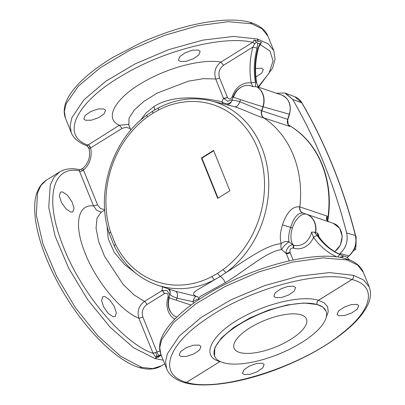 <?xml version="1.0" encoding="UTF-8"?>
<svg xmlns="http://www.w3.org/2000/svg" width="405" height="405" viewBox="0 0 405 405"><rect width="100%" height="100%" fill="white"/><g stroke="black" fill="none" stroke-linecap="round" stroke-linejoin="round"><path stroke-width="0.61" d="M201.406 157.996L217.708 198.344L229.873 190.78L213.572 150.432L201.406 157.996L201.892 158.137L218.052 198.131M213.713 150.787L201.892 158.137M110.535 231.959L115.562 244.407A92.882 78.074 106 0 0 211.84 276.605L214.321 279.86L220.148 276.468L225.955 272.621L223.099 269.603A92.882 78.074 106 0 0 257.626 148.281A92.882 78.074 106 0 0 158.613 109.993L152.882 113.238L147.354 116.994A3.124 1.144 -126.3 0 1 147.136 114.944C112.357 139.472 95.342 192.623 109.188 233.376L110.535 231.959A92.882 78.074 106 0 1 147.354 116.994M115.562 244.407A3.124 1.245 153.6 0 0 114.392 246.26C124.163 265.457 138.444 278.387 157.231 285.059L175.659 291.317L197.807 296.789M159.302 107.649C158.401 107.573 158.173 108.353 158.613 109.993M288.78 125.515L289.712 126.406L263.847 117.89A97.534 81.987 106 0 1 299.806 206.894L299.553 206.833C292.38 206.251 286.7 212.266 282.513 224.871C280.098 232.455 279.678 238.712 281.257 243.658C280.625 245.658 280.751 247.622 281.642 249.551C266.657 251.328 245.303 270.753 225.291 282.685L200.227 296.419L198.799 298.283L199.219 299.32M293.144 260.04L290.162 252.669A3.124 1.149 158 0 1 286.33 253.763L281.642 249.551A6.242 1.367 133.2 0 1 289.059 241.912A6.242 4.738 161.7 0 0 281.257 243.658C265.994 244.812 245.622 260.4 225.955 272.621A96 80.696 106 0 0 268.318 175.157A96 80.696 106 0 0 210.089 100.642C192.785 96.76 175.694 99.109 158.806 107.684L152.857 111.051L147.136 114.944M157.231 285.059A96 80.696 106 0 0 214.321 279.86C197.189 290.522 188.76 292.84 196.41 296.419A6.242 2.551 -77.9 0 0 192.988 301.654L193.646 303.188M106.991 225.327L108.257 238.879L114.301 252.381L124.34 264.328L136.753 273.998M160.724 286.244L162.744 286.932M232.242 99.65L227.691 101.306L223.489 98.223L221.95 101.812C204.641 97.838 173.78 93.727 154.102 106.474L146.134 112.833L140.393 120.386M226.77 104.723C227.448 104.389 229.635 105.209 231.883 100.754A6.242 6.232 19.6 0 0 231.888 100.754A6.242 6.242 0 0 1 227.468 104.723A6.242 6.232 19.6 0 0 231.949 100.561A6.242 4.784 -162.4 0 1 221.95 101.812L222.952 103.665M263.847 117.89L263.594 117.825C261.493 116.164 260.83 113.805 261.595 110.747L262.885 106.707L263.139 106.778L261.848 110.813L261.595 110.747L239.856 101.711L240.519 99.645A17.152 0.339 17.8 0 0 262.885 106.707A17.152 14.418 106 0 0 256.446 86.675L256.684 86.731A17.167 14.428 106 0 1 263.139 106.778L289.514 114.276L287.687 120.098L288.254 124.725L289.712 126.406C287.555 124.75 286.872 122.381 287.666 119.298L261.848 110.813C261.048 113.861 261.716 116.22 263.847 117.89M210.089 100.642L234.773 106.738A96.927 81.476 106 0 1 234.789 106.743C244.134 109.821 257.231 116.346 263.594 117.825M199.047 298.895A6.242 2.081 -31.1 0 0 192.988 301.654L176.934 298.171A6.242 3.382 108.5 0 0 175.674 291.322A96.927 81.476 106 0 1 175.659 291.317C177.451 292.294 177.871 294.577 176.919 298.166C172.145 296.364 169.842 294.962 170.009 293.969L170.176 290.972L169.508 289.231M169.771 294.698L167.057 290.618L162.37 290.415L144.438 301.457L133.999 294.891L123.1 284.35L104.429 256.076L98.618 241.314L96.056 228.197L97.018 218.113L101.042 212.271M168.981 297.164L168.09 296.855C168.414 293.787 167.26 292.688 164.612 293.554L164.369 293.696A3.124 1.24 -121.9 0 0 161.868 290.618L162.638 287.008A6.242 4.941 -162.1 0 1 162.921 286.993M168.131 288.76A6.242 4.941 -162.1 0 1 170.009 293.969L168.855 297.564A17.152 0.339 17.8 0 0 176.256 300.232L176.919 298.166A103.169 86.721 106 0 0 176.934 298.171L176.256 300.232M130.85 130.096L128.856 125.165L129.003 118.255L134.202 110.038L143.912 101.361L157.14 93.109L188.492 81.152L203.391 78.671L215.698 78.95C213.643 72.024 215.384 66.4 220.922 62.081L223.621 65.235C219.363 68.455 218.001 72.662 219.535 77.856A3.124 1.149 -22 0 1 215.698 78.95L223.489 98.223A3.124 1.149 -22 0 0 227.321 97.134L219.535 77.856M299.553 206.833C299.391 209.957 300.515 212.033 302.925 213.055C297.796 212.736 293.706 217.536 290.653 227.438L282.513 224.871A96.927 81.476 106 0 1 282.508 224.886L290.648 227.458C288.719 233.351 288.188 238.165 289.059 241.912L293.078 244.954C290.036 243.866 285.257 249.92 286.249 253.302L289.21 260.901M303.178 213.116L306.312 214.189L303.158 213.111C300.733 212.083 299.609 210.008 299.806 206.894L327.275 216.159A96.086 80.767 106 0 1 326.764 219.712M288.39 124.963A96.046 80.732 106 0 1 327.417 220.826M256.446 86.675L252.781 86.614A16.104 13.537 106 0 0 242.56 86.483L242.56 86.483C238.059 88.452 234.91 91.95 233.103 96.967L231.949 100.561C232.318 99.883 234.951 100.263 239.841 101.706A6.242 3.382 -71.5 0 1 234.773 106.738M164.369 293.696L146.939 304.535A3.124 1.24 -121.9 0 0 144.438 301.457C138.768 305.805 136.92 311.394 138.885 318.234C119.905 310.843 93.889 278.458 83.779 249.637C73.923 223.378 78.266 203.872 93.509 205.927L79.517 171.295A3.124 1.149 158 0 0 82.245 170.89L81.43 169.098L79.456 169.68L79.517 171.295M101.22 212.205L96.633 210.19L93.509 205.927L97.549 204.874L83.486 170.06L82.245 170.89M87.08 145.851L88.366 147.46L90.031 146.575L90.553 147.982L122.042 128.4L119.348 125.246L128.446 124.451M329.133 221.935L327.093 220.543C326.157 218.877 326.217 217.414 327.275 216.159L326.724 218.523L327.265 220.654L329.113 221.93M293.25 248.047L293.316 245.035A3.124 1.691 -71.5 0 1 293.488 248.128L293.25 248.047C290.618 247.951 289.56 249.399 290.066 252.396L286.249 253.302L286.219 253.677M146.939 304.535C142.697 307.8 141.36 312.012 142.924 317.181L138.885 318.234L152.877 352.866L153.409 353.474C154.168 355.18 154.887 356.268 155.571 356.744L156.578 357.002L155.08 358.622L163.22 360.192M113.025 316.715L108.216 313.394L103.731 307.046L101.584 300.51L102.733 296.713L104.875 296.541L109.684 299.867L114.169 306.215L116.316 312.751L115.167 316.548L113.025 316.715M70.759 212.104L65.949 208.783L61.469 202.434L59.317 195.898L60.466 192.102L62.608 191.929L67.422 195.256L71.903 201.604L74.049 208.14L72.9 211.936L70.759 212.104M233.422 97.306L232.151 96.83C230.642 99.503 229.068 99.691 227.438 97.392L227.321 97.134M87.875 145.117L119.348 125.246C102.895 118.189 116.402 96.203 147.121 80.028C171.568 66.597 203.634 58.801 220.922 62.081L252.685 42.333A3.124 1.24 -121.9 0 1 254.522 43.937L256.446 42.338L254.294 39.979L252.685 42.333C223.656 35.25 164.491 50.195 122.993 75.082C76.53 101.701 59.712 135.245 87.875 145.117C86.984 145.709 86.908 146.018 87.647 146.038M85.556 120.28L83.81 118.948L85.161 115.44L90.69 111.562L97.969 109.026L103.801 108.935L105.548 110.266L104.196 113.775L98.673 117.653L91.393 120.189L85.556 120.28M180.169 61.444L178.423 60.112L179.774 56.604L185.303 52.726L192.583 50.19L198.415 50.098L200.161 51.43L198.809 54.938L193.286 58.816L186.006 61.358L180.169 61.444M340.615 257.388A3.124 1.24 -121.9 0 0 340.64 257.079L343.804 256.056L340.529 254.796A70.227 59.029 106 0 1 317.343 235.781L314.346 232.146L311.567 232.111A16.104 13.537 106 0 1 293.316 245.035A17.152 9.285 108.5 0 1 292.38 228.035L290.648 227.458A103.169 86.721 106 0 0 290.653 227.438L292.38 228.035M314.346 232.146L315.642 232.657A17.167 14.428 106 0 0 306.61 214.265A17.167 14.428 106 0 0 306.555 214.245M340.64 257.079L339.466 257.195M343.804 256.056L345.941 256.669L347.287 257.514L349.444 259.883L341.607 257.57C318.786 252.953 279.825 260.39 243.552 275.764C225.089 283.571 208.752 292.501 194.537 302.55C181.87 311.567 172.459 320.502 166.298 329.361C159.955 338.383 158.127 346.67 160.81 354.218L159.762 347.515L161.61 339.835L173.674 322.426L195.645 303.952L225.064 286.482L258.618 271.978L292.542 262.07L323.033 257.869L347.09 259.969L357.554 265.022L363.381 272.388C360.926 266.682 356.182 262.465 349.15 259.742M345.5 258.491L346.665 259.848M275.592 297.619L281.429 297.533L288.704 294.992L294.233 291.114L295.584 287.606L293.838 286.274L288.001 286.365L280.726 288.902L275.197 292.78L273.846 296.288L275.592 297.619M180.979 356.456L186.816 356.365L194.091 353.828L199.619 349.95L200.971 346.442L199.225 345.111L193.387 345.202L186.113 347.738L180.584 351.616L179.233 355.124L180.979 356.456M317.343 235.781A3.124 1.397 145.1 0 0 313.586 237.386L311.567 232.111M340.529 254.796A3.124 1.681 112.6 0 0 337.912 256.967M155.571 356.744A6.242 2.303 158 0 0 157.003 356.268L155.606 352.461L156.993 352.001A19.506 16.397 106 0 1 159.879 351.079M161.256 355.332L160.658 355.57A3.124 1.397 -113.1 0 1 160.147 355.585L158.557 356.714L157.003 356.268L159.332 355.352A3.124 1.397 -113.1 0 1 156.993 352.001L142.924 317.181M59.763 171.847L53.936 177.324L50.245 185.131L48.737 207.325L55.105 236.085L68.617 268.11L87.723 299.73L110.241 327.326L133.584 347.738L155.08 358.622M83.096 168.141A3.124 1.053 49.8 0 0 83.486 170.06A19.506 16.397 106 0 0 90.553 147.982A3.124 0.957 -13.9 0 0 89.151 149.197C90.573 156.674 88.553 162.992 83.096 168.141L81.43 169.098M255.54 86.594L255.449 82.579A70.227 59.029 106 0 1 257.038 48.16L252.872 47.041L254.522 43.937M252.781 86.614L251.211 82.995A73.346 61.651 106 0 1 252.872 47.041L223.621 65.235M255.449 82.579A3.124 0.85 170 0 0 251.211 82.995A19.03 15.998 106 0 0 232.242 96.547L232.151 96.83M254.294 39.979L257.717 41.214L257.443 39.017L233.569 36.44L202.864 40.11L168.774 49.612L135.128 63.889L105.7 81.329L83.8 99.979L71.877 117.739L70.126 125.656L71.275 132.627C72.784 136.779 77.036 142.195 87.141 145.876M318.74 236.829L319.16 237.107C325.185 245.359 332.611 251.343 341.44 255.064L341.339 255.028A70.227 59.029 106 0 1 318.74 236.829C317.611 235.194 317.145 233.938 317.338 233.067L315.642 232.657M317.338 233.067L318.826 234.956A16.985 14.276 106 0 1 318.507 236.064M256.684 86.731L259.19 87.429M257.038 48.16L257.798 43.188L259.934 43.801L257.853 48.392L258.329 48.539C258.208 48.124 258.952 46.61 260.557 44.003L260.896 42.444L261.417 42.014L257.717 41.214M258.461 87.348L256.081 81.749L256.542 82.083C257.646 86.594 259.438 87.677 259.21 87.445L259.144 87.414M342.873 256.249L342.316 257.833M160.805 354.218L166.693 368.788L165.544 361.802L167.311 353.859L179.309 336.039L201.331 317.338L230.896 299.872L264.662 285.611L298.824 276.159L329.518 272.59L353.287 275.304L363.584 279.956L369.264 286.942L363.381 272.388M159.808 356.091L158.557 356.714L158.026 357.458L156.578 357.002M79.952 169.776C72.07 167.842 65.235 168.591 59.454 172.034L46.236 180.255L40.951 185.409L37.478 193.109L36.339 215.187L42.94 243.952L56.528 276.094L75.538 307.896L97.782 335.71L120.69 356.329L141.629 367.375L152.665 368.611L161.61 365.786L164.703 363.862M256.446 42.338L257.798 43.188M258.734 86.979L272.671 67.999L275.046 59.049L273.841 50.767L268.166 43.781L257.443 39.017M273.841 50.767L267.963 36.212L262.131 28.846L251.667 23.794L228.147 21.688L197.665 25.788L163.671 35.645L130 50.139L100.445 67.64L78.352 86.164L66.212 103.629L64.349 111.334L65.392 118.057L71.275 132.627M260.866 43.608L259.934 43.801M318.244 235.442L318.826 234.956M255.565 68.491L261.625 68.217L263.336 69.463L261.802 73.022L255.894 76.99M166.693 368.788C168.44 373.572 173.416 379.207 184.518 382.679L186.487 382.376A3.124 1.24 58.1 0 0 186.523 382.386C218.725 392.734 300.469 367.168 341.238 333.993C372.813 309.769 377.511 285.869 351.955 279.511C353.368 278.432 353.813 277.03 353.287 275.304C353.793 277.025 353.337 278.422 351.925 279.501L318.472 300.302C303.284 295.336 270.51 302.267 245.157 315.809C212.179 332.556 199.159 356.177 219.94 361.574L186.487 382.376C156.922 374.402 167.427 343.865 208.924 317.171C252.087 287.894 322.309 269.396 351.925 279.501A3.124 1.24 58.1 0 0 351.955 279.511L318.502 300.313C317.09 301.391 316.644 302.793 317.171 304.519L304.023 303.006L287.14 304.965L268.353 310.154L249.784 317.996L233.533 327.599L221.434 337.886L214.842 347.692L214.559 356.025M158.026 357.458L159.94 355.975M260.85 43.512L261.417 42.014M357.048 304.393L351.262 304.606L344.012 307.218L338.479 311.075L337.087 314.493L338.798 315.738L344.584 315.52L351.834 312.913L357.367 309.05L358.759 305.638L357.048 304.393M262.43 363.224L256.648 363.442L249.399 366.054L243.866 369.912L242.473 373.329L244.185 374.574L249.971 374.357L257.221 371.75L262.754 367.887L264.146 364.475L262.43 363.224M326.152 317.647L328.232 311.779L327.61 306.793L324.319 302.91L318.472 300.302C317.059 301.381 316.604 302.783 317.11 304.504A60.082 22.153 158 0 0 249.996 318.527A60.082 22.153 158 0 0 214.604 356.142A60.082 22.153 158 0 0 223.444 362.748L223.509 362.764A60.082 22.153 -22 0 0 290.618 348.74A60.082 22.153 -22 0 0 326.015 311.126A60.082 22.153 -22 0 0 317.171 304.519L322.815 307.066L325.969 311.01M300.718 314.725A39.017 14.388 158 0 0 257.14 323.813A39.017 14.388 158 0 0 234.136 348.249A39.017 14.388 158 0 0 239.897 352.542A39.017 14.388 158 0 0 283.48 343.455A39.017 14.388 158 0 0 306.484 319.018A39.017 14.388 158 0 0 300.718 314.725M347.09 257.362A546.249 459.159 -74 0 0 348.806 255.94C354.81 250.376 356.997 243.542 355.377 235.427L355.58 235.594C357.19 243.618 355.018 250.391 349.069 255.904A1.559 0.532 -129.8 0 1 348.806 255.94L340.084 253.454C346.067 247.895 348.254 241.066 346.645 232.971L355.377 235.427A546.249 459.159 -74 0 0 301.811 102.85L294.769 96.719L285.16 93.115M340.084 253.454A0.78 0.263 -129.8 0 1 340.073 253.454A546.877 459.69 -74 0 1 339.299 254.112L340.073 253.454C346.052 247.89 348.239 241.061 346.634 232.966L346.645 232.971A546.877 459.69 -74 0 0 292.683 99.407L301.811 102.85A1.559 0.658 149.9 0 1 302.008 103.002C325.524 143.689 343.379 187.885 355.58 235.594M346.634 232.966C334.378 184.882 316.391 140.363 292.673 99.407A0.78 0.329 149.9 0 1 292.683 99.407L285.647 93.287L284.852 93.018L276.514 93.272M292.673 99.407L284.852 93.013M288.36 124.912A95.975 80.671 106 0 1 327.731 221.13M355.732 236.231L356.086 236.449L355.757 236.358M353.064 251.272L355.777 249.166L354.385 248.766M355.777 249.166L356.106 241.937M356.122 238.99L356.086 236.449M211.84 276.605L217.576 273.36L223.099 269.603M225.291 282.685C223.899 279.577 222.183 277.506 220.148 276.468L217.576 273.36M153.287 110.985C152.477 110.98 152.341 111.729 152.882 113.238M154.102 106.474L154.7 109.942M234.789 106.743C236.854 106.874 238.54 105.194 239.856 101.711A103.169 86.721 106 0 0 239.841 101.706L240.519 99.645M176.271 300.237A17.152 0.339 17.8 0 0 191.135 305.031M164.612 293.554L162.37 290.415L161.863 290.547M223.439 98.288L223.778 98.683L227.438 97.392M315.394 232.576A17.152 14.418 106 0 0 306.312 214.189A17.152 9.285 108.5 0 0 292.385 228.02M233.103 96.967A17.152 0.339 17.8 0 0 240.504 99.64M290.162 252.669L290.066 252.396M336.833 256.831A73.346 61.651 106 0 1 313.586 237.386A19.03 15.998 106 0 1 293.488 248.128M174.788 319.16A19.03 15.998 106 0 1 167.999 297.138L168.09 296.855M176.833 317.115A16.104 13.537 106 0 1 171.031 312.483A16.104 13.537 106 0 1 171.031 312.478C168.171 308.812 167.447 303.836 168.855 297.564M168.89 297.447L167.999 297.138M79.628 170.859C52.751 165.053 44.575 197.822 61.752 242.524C78.919 290.491 122.821 343.632 153.409 353.474M104.692 209.613L100.43 208.509L97.549 204.874M122.042 128.4L126.289 127.2L130.263 128.653M334.677 251.611A15.795 13.279 106 0 0 342.038 236.176A15.795 13.279 106 0 0 333.436 223.378A15.795 13.279 106 0 0 333.386 223.357L306.666 214.28M287.211 119.111L287.666 119.298L289.292 114.225A15.795 13.279 106 0 0 281.561 94.988L259.099 87.358M232.242 96.547L233.589 97.033C235.361 91.945 238.353 88.427 242.56 86.483M155.606 352.461A3.124 1.149 -22 0 1 152.877 352.866M159.332 355.352A16.387 13.775 106 0 1 161.023 354.755M90.031 146.575A3.124 1.24 58.1 0 0 88.027 144.722M256.081 81.749A70.227 59.029 106 0 1 257.853 48.392M345.774 258.572L347.09 259.969M160.147 355.585A16.387 13.775 106 0 1 161.195 355.185M156.846 357.078L155.495 358.749M257.985 41.29L257.863 39.128M258.456 86.635L269.128 72.981L273.076 60.866L270.019 51.146L260.167 44.504M184.518 382.679A3.124 3.124 0 0 0 184.599 382.705L186.523 382.386L220.092 361.488M160.79 355.514L161.372 355.615M46.236 180.255C38.718 185.358 34.87 194.203 34.693 206.793C34.501 218.315 36.977 231.69 42.12 246.918C46.869 260.855 53.354 274.99 61.575 289.327C83.643 328.015 115.82 360.86 139.644 367.674L141.629 367.375L139.72 367.694C148.169 370.059 155.464 369.421 161.61 365.786M250.098 22.31L250.138 22.321A3.124 3.124 0 0 0 250.057 22.295L251.667 23.794L250.138 22.321C261.24 25.793 266.217 31.428 267.963 36.212M369.264 286.942C371.942 294.486 370.119 302.763 363.801 311.769C360.07 317.196 355.013 322.709 348.634 328.313C329.888 344.427 305.765 358.157 276.266 369.502C240.828 382.963 204.935 388.395 184.599 382.705L184.558 382.69M220.72 361.776L220.118 361.498M318.487 300.308C317.075 301.386 316.624 302.788 317.14 304.509M349.075 255.899A1.559 0.532 -129.8 0 1 349.069 255.904L347.207 257.448M109.188 233.376L114.392 246.26M197.665 296.668L198.799 298.283M104.723 210.043L101.402 212.109M128.856 125.165L128.319 124.315L128.901 124.669M169.346 297.624C167.721 303.274 168.283 308.225 171.031 312.483M334.798 251.682L340.423 245.071L342.245 236.333L339.668 228.228L333.436 223.378L306.61 214.265M281.561 94.988C289.064 98.567 291.711 104.996 289.514 114.276M88.366 147.46L89.151 149.197M318.127 235.756L318.198 235.259L319.16 237.107M258.329 48.539C255.383 59.818 254.785 71.002 256.542 82.083M160.658 355.57L159.722 356.182M250.057 22.295C242.863 20.372 234.196 19.693 224.056 20.25C198.895 21.921 171.563 29.246 142.054 42.231L113.03 57.302C102.602 63.575 93.595 70.04 86.007 76.697C79.633 82.301 74.576 87.814 70.845 93.241C64.532 102.242 62.714 110.514 65.392 118.057M302.008 103.002C300.252 100.005 297.837 97.909 294.769 96.719"/></g></svg>

